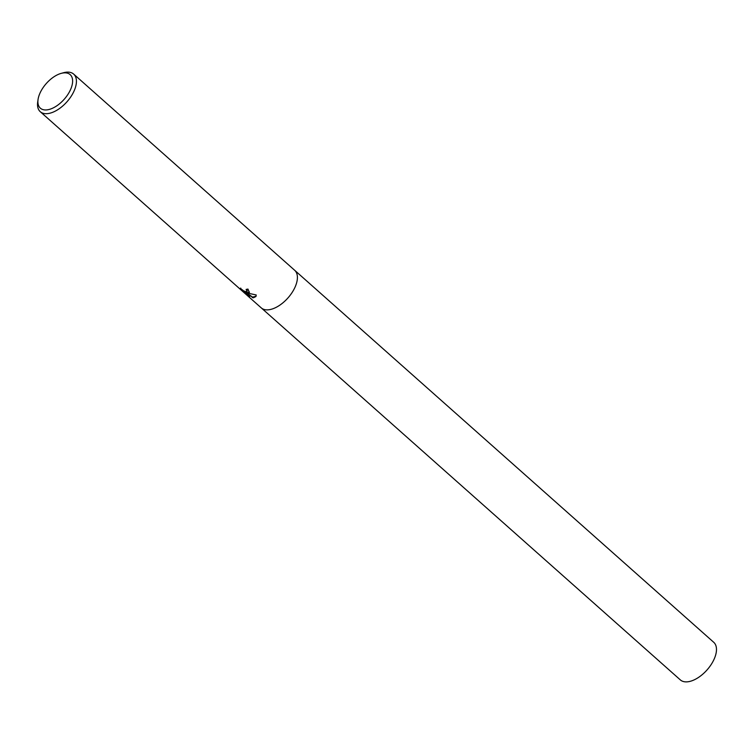 <?xml version="1.0" encoding="UTF-8"?>
<svg xmlns="http://www.w3.org/2000/svg" width="754" height="754" viewBox="0 0 754 754"><rect width="100%" height="100%" fill="white"/><g stroke="black" fill="none" stroke-linecap="round" stroke-linejoin="round"><path stroke-width="1.13" d="M240.328 288.348L243.665 290.874L246.04 291.732L247.029 291.336L246.124 289.413A25.146 13.365 -48.4 0 0 247.953 289.065L249.348 292.42L248.151 293.146L246.011 292.759L256.219 294.965L255.936 296.52L253.391 297.802L244.711 292.194L249.64 296.576L246.699 294.626L240.62 289.225L240.856 288.763M61.263 73.355L63.704 72.695A25.146 13.365 131.6 0 1 67.935 72.12A25.146 13.365 131.6 0 1 73.666 74.099A25.146 13.365 131.6 0 1 70.32 97.539A25.146 13.365 131.6 0 1 46.003 113.703A25.146 13.365 131.6 0 1 40.273 111.715A25.146 13.365 131.6 0 1 37.7 101.988L38.058 99.49A22.441 11.923 131.6 0 1 61.263 73.355A22.441 11.923 131.6 0 1 65.042 72.836A22.441 11.923 131.6 0 1 69.604 91.536A22.441 11.923 131.6 0 1 45.476 109.952A22.441 11.923 131.6 0 1 38.058 99.49M261.261 307.886A25.146 13.365 131.6 0 0 266.991 309.875A25.146 13.365 131.6 0 0 291.298 293.702A25.146 13.365 131.6 0 0 294.654 270.271A25.146 13.365 131.6 0 1 291.298 293.702A25.146 13.365 131.6 0 1 266.991 309.875A25.146 13.365 131.6 0 1 261.261 307.886L40.273 111.715M241.139 289.819L240.686 288.085M246.812 289.31L247.105 291.044M242.618 290.205L244.758 292.1M249.451 292.137L246.011 292.759M244.711 292.194L244.984 291.666L246.134 292.524M246.982 293.146L252.581 297.133L256.058 296.237M252.581 297.133L252.307 297.66M294.72 270.328L713.718 642.285A25.146 13.365 131.6 0 1 710.372 665.716A25.146 13.365 131.6 0 1 686.065 681.88A25.146 13.365 131.6 0 1 680.334 679.901L261.327 307.943M247.029 291.336L247.303 290.818M294.654 270.271L73.666 74.099"/></g></svg>
